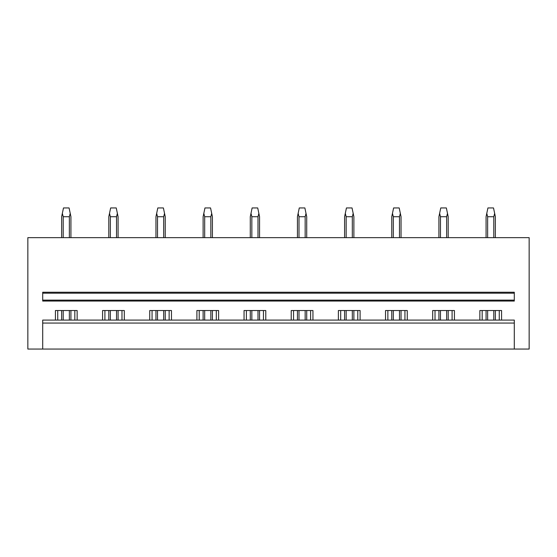 <?xml version="1.0" encoding="UTF-8"?>
<svg xmlns="http://www.w3.org/2000/svg" width="557" height="557" viewBox="0 0 557 557"><rect width="100%" height="100%" fill="white"/><g stroke="black" fill="none" stroke-linecap="round" stroke-linejoin="round"><path stroke-width="0.84" d="M514.299 349.051L529.15 349.051L529.15 237.651L27.85 237.651L27.85 349.051L514.299 349.051L514.299 320.087L42.701 320.087L42.701 323.06L514.299 323.06M102.579 320.087L102.579 310.528L124.302 310.528L124.302 320.087M149.742 320.087L149.742 310.528L171.465 310.528L171.465 320.087M196.9 320.087L196.9 310.528L218.623 310.528L218.623 320.087M244.057 320.087L244.057 310.528L265.78 310.528L265.78 320.087M291.22 320.087L291.22 310.528L312.943 310.528L312.943 320.087M338.377 320.087L338.377 310.528L360.101 310.528L360.101 320.087M385.535 320.087L385.535 310.528L407.258 310.528L407.258 320.087M432.698 320.087L432.698 310.528L454.421 310.528L454.421 320.087M479.856 320.087L479.856 310.528L501.579 310.528L501.579 320.087M55.422 320.087L55.422 310.528L77.145 310.528L77.145 320.087M42.701 300.132L42.701 301.058L514.299 301.058L514.299 300.132L42.701 300.132L42.701 293.17L514.299 293.17L514.299 300.132M514.299 293.17L514.299 292.237L42.701 292.237L42.701 293.17M42.701 323.06L42.701 349.051M57.74 320.087L57.74 310.528M74.826 320.087L74.826 310.528M104.904 320.087L104.904 310.528M121.983 320.087L121.983 310.528M152.061 320.087L152.061 310.528M169.14 320.087L169.14 310.528M199.218 320.087L199.218 310.528M216.304 320.087L216.304 310.528M246.382 320.087L246.382 310.528M263.461 320.087L263.461 310.528M293.539 320.087L293.539 310.528M310.618 320.087L310.618 310.528M340.696 320.087L340.696 310.528M357.782 320.087L357.782 310.528M387.86 320.087L387.86 310.528M404.939 320.087L404.939 310.528M435.017 320.087L435.017 310.528M452.096 320.087L452.096 310.528M482.174 320.087L482.174 310.528M499.26 320.087L499.26 310.528M63.206 320.087L63.206 310.528M63.206 237.651L63.206 216.729L62.342 213.387L61.639 216.729L61.639 237.651M69.36 320.087L69.36 310.528M69.36 237.651L69.36 216.729L63.206 216.729M61.639 320.087L61.639 310.528M69.36 216.729L70.224 213.387L69.075 207.949L63.491 207.949L62.342 213.387M70.927 320.087L70.927 310.528M70.927 237.651L70.927 216.729L70.224 213.387M110.363 320.087L110.363 310.528M110.363 237.651L110.363 216.729L109.506 213.387L108.803 216.729L108.803 237.651M116.524 320.087L116.524 310.528M116.524 237.651L116.524 216.729L110.363 216.729M108.803 320.087L108.803 310.528M116.524 216.729L117.381 213.387L116.239 207.949L110.648 207.949L109.506 213.387M118.084 320.087L118.084 310.528M118.084 237.651L118.084 216.729L117.381 213.387M157.52 320.087L157.52 310.528M157.52 237.651L157.52 216.729L156.663 213.387L155.96 216.729L155.96 237.651M163.681 320.087L163.681 310.528M163.681 237.651L163.681 216.729L157.52 216.729M155.96 320.087L155.96 310.528M163.681 216.729L164.538 213.387L163.396 207.949L157.805 207.949L156.663 213.387M165.241 320.087L165.241 310.528M165.241 237.651L165.241 216.729L164.538 213.387M204.684 320.087L204.684 310.528M204.684 237.651L204.684 216.729L203.82 213.387L203.117 216.729L203.117 237.651M210.838 320.087L210.838 310.528M210.838 237.651L210.838 216.729L204.684 216.729M203.117 320.087L203.117 310.528M210.838 216.729L211.702 213.387L210.553 207.949L204.969 207.949L203.82 213.387M212.405 320.087L212.405 310.528M212.405 237.651L212.405 216.729L211.702 213.387M251.841 320.087L251.841 310.528M251.841 237.651L251.841 216.729L250.984 213.387L250.281 216.729L250.281 237.651M258.002 320.087L258.002 310.528M258.002 237.651L258.002 216.729L251.841 216.729M250.281 320.087L250.281 310.528M258.002 216.729L258.859 213.387L257.717 207.949L252.126 207.949L250.984 213.387M259.562 320.087L259.562 310.528M259.562 237.651L259.562 216.729L258.859 213.387M298.998 320.087L298.998 310.528M298.998 237.651L298.998 216.729L298.141 213.387L297.438 216.729L297.438 237.651M305.159 320.087L305.159 310.528M305.159 237.651L305.159 216.729L298.998 216.729M297.438 320.087L297.438 310.528M305.159 216.729L306.016 213.387L304.874 207.949L299.283 207.949L298.141 213.387M306.719 320.087L306.719 310.528M306.719 237.651L306.719 216.729L306.016 213.387M346.162 320.087L346.162 310.528M346.162 237.651L346.162 216.729L345.298 213.387L344.595 216.729L344.595 237.651M352.316 320.087L352.316 310.528M352.316 237.651L352.316 216.729L346.162 216.729M344.595 320.087L344.595 310.528M352.316 216.729L353.18 213.387L352.031 207.949L346.447 207.949L345.298 213.387M353.883 320.087L353.883 310.528M353.883 237.651L353.883 216.729L353.18 213.387M393.319 320.087L393.319 310.528M393.319 237.651L393.319 216.729L392.462 213.387L391.759 216.729L391.759 237.651M399.48 320.087L399.48 310.528M399.48 237.651L399.48 216.729L393.319 216.729M391.759 320.087L391.759 310.528M399.48 216.729L400.337 213.387L399.195 207.949L393.604 207.949L392.462 213.387M401.04 320.087L401.04 310.528M401.04 237.651L401.04 216.729L400.337 213.387M440.476 320.087L440.476 310.528M440.476 237.651L440.476 216.729L439.619 213.387L438.916 216.729L438.916 237.651M446.637 320.087L446.637 310.528M446.637 237.651L446.637 216.729L440.476 216.729M438.916 320.087L438.916 310.528M446.637 216.729L447.494 213.387L446.352 207.949L440.761 207.949L439.619 213.387M448.197 320.087L448.197 310.528M448.197 237.651L448.197 216.729L447.494 213.387M487.64 320.087L487.64 310.528M487.64 237.651L487.64 216.729L486.776 213.387L486.073 216.729L486.073 237.651M493.794 320.087L493.794 310.528M493.794 237.651L493.794 216.729L487.64 216.729M486.073 320.087L486.073 310.528M493.794 216.729L494.658 213.387L493.509 207.949L487.925 207.949L486.776 213.387M495.361 320.087L495.361 310.528M495.361 237.651L495.361 216.729L494.658 213.387"/></g></svg>

